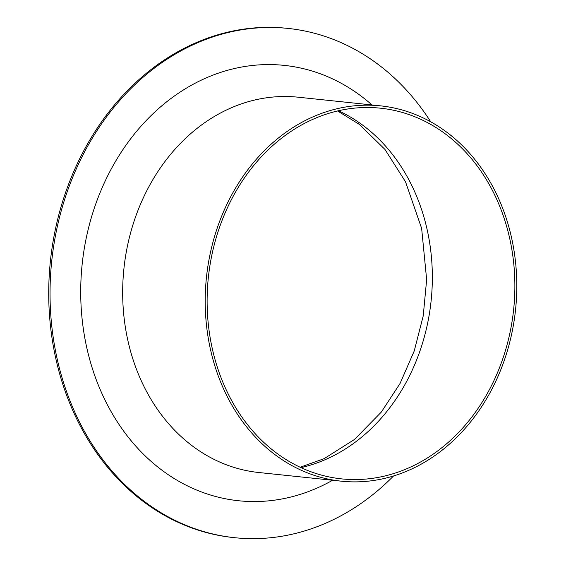 <?xml version="1.0" encoding="UTF-8"?>
<svg xmlns="http://www.w3.org/2000/svg" width="566" height="566" viewBox="0 0 566 566"><rect width="100%" height="100%" fill="white"/><g stroke="black" fill="none" stroke-linecap="round" stroke-linejoin="round"><path stroke-width="0.85" d="M393.526 475.978A256.03 210.863 -84 0 1 234.699 537.7A256.03 210.863 -84 0 1 50.07 288.582A256.03 210.863 -84 0 1 288.179 28.434A256.03 210.863 -84 0 1 430.719 121.803M205.232 297.589A188.683 155.395 -84 0 1 380.706 105.87A188.683 155.395 -84 0 1 516.765 289.459A188.683 155.395 -84 0 1 341.291 481.178A188.683 155.395 -84 0 1 205.232 297.589M234.699 537.7L233.39 537.566A256.03 210.863 -84 0 1 50.416 260.912A256.03 210.863 -84 0 1 286.87 28.3L288.179 28.434M514.848 289.516A186.363 153.485 -84 0 1 341.531 478.871A186.363 153.485 -84 0 1 208.352 277.496A186.363 153.485 -84 0 1 380.465 108.184A186.363 153.485 -84 0 1 514.848 289.516M332.582 480.265A218.872 180.257 -84 0 1 109.67 409.034A218.872 180.257 -84 0 1 139.144 128.319A218.872 180.257 -84 0 1 371.996 104.958M341.291 481.178L258.761 472.511A188.683 155.395 -84 0 1 123.919 268.631A188.683 155.395 -84 0 1 298.176 97.203L380.706 105.87M338.475 110.745A186.363 153.485 -84 0 1 432.318 280.842A186.363 153.485 -84 0 1 300.992 467.636M300.143 467.24L324.099 458.672L354.472 439.471L381.328 412.076L400.063 383.458L414.234 350.977L423.227 315.913L426.651 279.632L421.642 228.416L405.511 181.778L384.937 149.403L359.212 124.308L337.562 110.957"/></g></svg>
